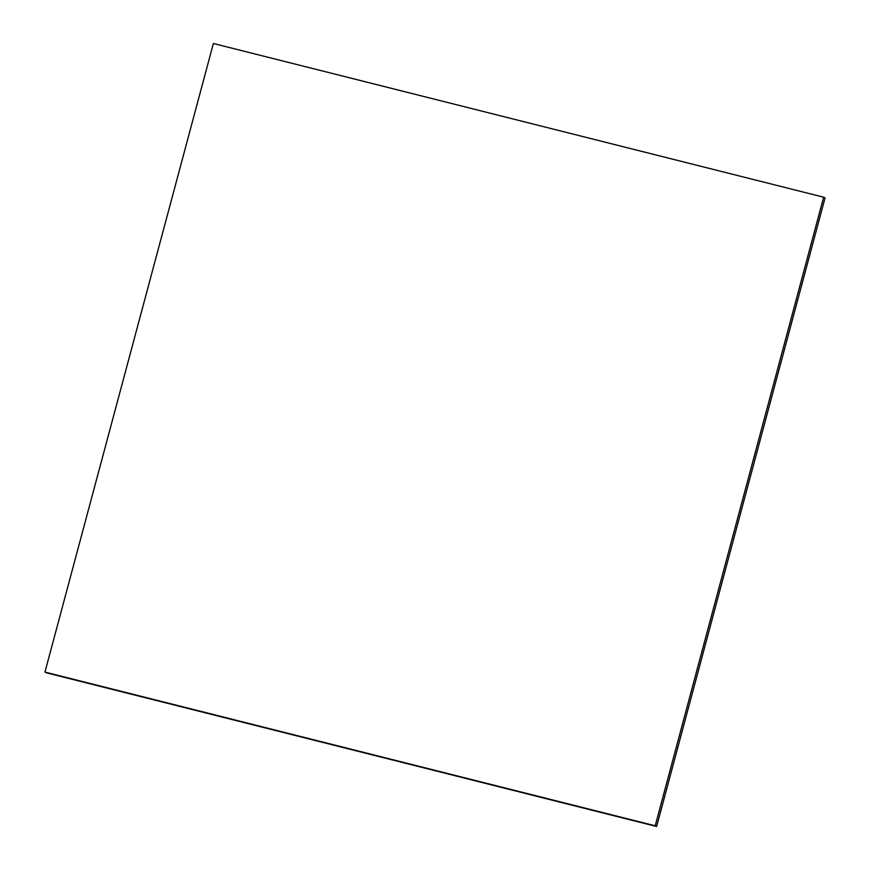 <?xml version="1.0" encoding="UTF-8"?>
<svg xmlns="http://www.w3.org/2000/svg" width="870" height="870" viewBox="0 0 870 870"><rect width="100%" height="100%" fill="white"/><g stroke="black" fill="none" stroke-linecap="round" stroke-linejoin="round"><path stroke-width="1.3" d="M823.651 197.207L213.367 43.5L44.946 672.086L655.219 825.793L823.651 197.207L825.054 197.914L823.651 197.207L655.219 825.793L44.946 672.086L213.367 43.5L823.651 197.207M46.349 672.793L656.632 826.5L655.219 825.793L656.632 826.5L825.054 197.914L656.632 826.5L46.349 672.793"/></g></svg>
